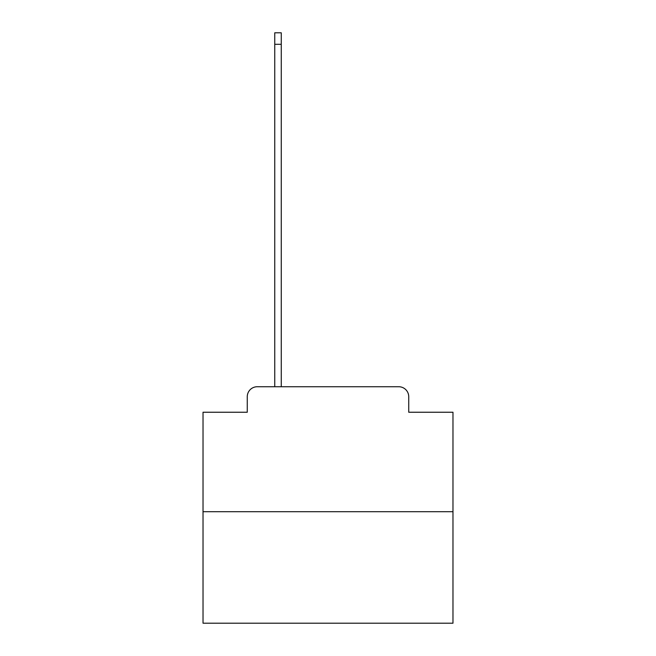 <?xml version="1.0" encoding="UTF-8"?>
<svg xmlns="http://www.w3.org/2000/svg" width="656" height="656" viewBox="0 0 656 656"><rect width="100%" height="100%" fill="white"/><g stroke="black" fill="none" stroke-linecap="round" stroke-linejoin="round"><path stroke-width="0.98" d="M247.263 396.741L247.263 412.239L247.263 396.741A9.996 9.996 0 0 1 257.259 386.737L274.757 386.737L274.757 32.8L281.26 32.8L281.26 386.737L289.009 386.737M452.976 511.721L203.024 511.721L203.024 623.2L452.976 623.2L452.976 412.239L408.737 412.239L408.737 396.741A9.996 9.996 0 0 0 398.741 386.737L257.259 386.737M203.024 511.721L203.024 412.239L247.263 412.239M366.991 386.737L398.741 386.737M408.737 412.239L408.737 396.741M274.757 44.296L281.26 44.296"/></g></svg>
